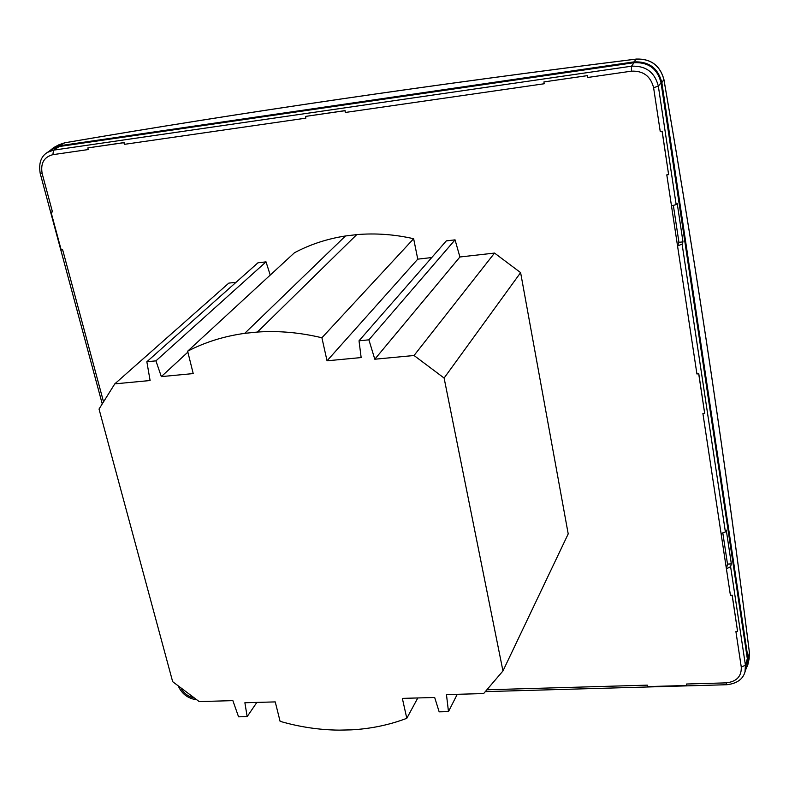 <?xml version="1.0" encoding="UTF-8"?>
<svg xmlns="http://www.w3.org/2000/svg" width="789" height="789" viewBox="0 0 789 789"><rect width="100%" height="100%" fill="white"/><g stroke="black" fill="none" stroke-linecap="round" stroke-linejoin="round"><path stroke-width="1.18" d="M172.663 681.676L199.203 701.589L232.873 700.632L238.564 716.826L247.164 716.619L244.886 702.743L275.243 701.904L280.095 721.333C299.702 727.004 319.367 729.933 339.102 730.131L351.016 729.874C370.574 728.849 389.164 725.002 406.799 718.315L402.351 698.383L434.68 697.486L439.157 711.836L448.477 711.609L446.466 694.606L483.647 693.561L502.958 670.956L444.108 378.049L414.038 355.504L374.795 359.222L368.897 339.832L359.015 340.809L361.155 357.565L327.041 360.81L321.902 337.771C300.037 332.514 278.537 330.611 257.392 332.051L244.718 333.352C224.037 336.232 205.012 342.189 187.634 351.204L193.216 373.582L161.331 376.619L155.926 360.859L146.853 361.757L150.097 380.525L114.79 383.868L99.029 409.057L172.663 681.676M359.015 340.809L446.327 240.872L455.056 239.856L459.908 256.987L494.525 253.072L520.612 272.619L568.208 533.897L502.958 670.956M520.612 272.619L444.108 378.049M698.709 373.828L704.676 413.357L698.768 373.67L696.924 373.986L698.768 373.67M487.375 689.773L647.355 685.148L647.601 686.598L686.805 685.473L686.568 684.014L726.186 682.87C736.581 681.657 741.611 676.4 741.275 667.099L735.91 631.614L737.616 631.545L732.153 595.36L730.436 595.439L732.202 595.172L737.616 631.545M730.436 595.439L721.067 533.512L725.397 531.983L726.265 530.09L731.344 563.908L730.614 566.699L726.413 568.83L727.507 564.105L722.852 533.265M721.067 533.512L702.9 413.495L704.676 413.357M682.988 241.878L677.218 203.473L676.153 204.617L671.488 205.88L677.554 246.01L682.091 244.057L682.988 241.878L678.934 242.331L677.554 246.01L696.924 373.986M662.089 131.28L660.235 131.526L662.089 131.28L668.628 174.625L666.794 174.852L671.488 205.88M103.339 401.137L62.647 249.778L61.207 249.965L51.019 212.103L52.468 211.916L42.182 173.659C40.357 163.362 43.928 157.031 52.883 154.664L88.269 149.555L87.845 147.908L123.922 142.691L124.346 144.348L305.876 118.153L305.501 116.417L344.961 110.707L345.326 112.462L544.242 83.752L543.927 81.918L587.253 75.655L587.558 77.5L631.397 71.168C643.252 70.665 650.649 76.168 653.598 87.678L660.235 131.526M114.79 383.868L228.81 283.113L236.059 282.294M146.853 361.757L257.934 262.816L266.031 261.869L270.223 275.075M187.634 351.204L294.455 252.756C310.097 244.432 327.11 238.84 345.483 235.97L356.736 234.619C375.475 233.021 394.451 234.382 413.643 238.722L417.756 259.147L431.751 257.559M52.468 211.916L51.019 212.103M726.186 682.87L726.847 684.724C736.827 683.57 742.873 679.309 745.003 671.932L746.887 665.462L747.321 658.687L661.034 82.746C657.474 68.751 648.479 62.065 634.06 62.706L59.274 146.527L53.119 148.786L47.409 152.395L53.524 150.157L631.486 66.207C645.836 65.586 654.781 72.243 658.342 86.169L676.153 204.617M745.526 670.137L747.873 664.624L748.051 658.667L749.392 652.533L749.146 658.736L747.873 664.624M49.017 151.38L53.652 147.612L59.086 145.817L633.942 61.897C648.854 61.236 658.164 68.15 661.853 82.638L748.051 658.667M663.865 79.304L663.894 79.482C681.647 182.397 697.496 280.914 711.441 375.051C725.407 469.277 738.05 561.768 749.392 652.533L749.402 652.444C738.07 561.729 725.416 469.228 711.451 374.953L711.412 374.874M749.372 652.365L749.136 658.736M711.441 375.051L711.451 374.953C697.496 280.766 681.647 182.249 663.904 79.383C660.008 65.477 650.895 58.692 636.536 59.047L636.447 59.086C432.382 84.522 241.769 112.442 64.619 142.829L58.978 144.742L53.652 147.612M256.859 702.407L247.164 716.619M417.815 697.949L406.799 718.315M457.255 694.3L448.477 711.609M494.525 253.072L414.038 355.504M459.908 256.987L374.795 359.222M455.056 239.856L368.897 339.832M417.756 259.147L327.041 360.81M413.643 238.722L321.902 337.771M356.736 234.619L257.392 332.051M345.483 235.97L244.718 333.352M187.861 352.131L161.331 376.619M266.031 261.869L155.926 360.859M686.805 685.473L686.568 684.014M673.382 205.574L678.934 242.331M662.158 131.161L668.628 174.625M587.253 75.655L543.927 81.918M587.341 75.547L587.558 77.5M124.346 144.348L124.09 142.582L87.845 147.908M345.326 112.462L345.089 110.608L305.501 116.417M727.507 564.105L731.344 563.908M661.853 82.638L663.894 79.482C659.979 65.507 650.836 58.711 636.447 59.086L633.942 61.897M64.787 142.799L59.086 145.817M636.624 59.057L636.536 59.047C432.461 84.492 241.858 112.403 64.708 142.799L58.968 144.752M181.125 688.55C184.015 693.393 188.196 696.48 193.66 697.811M42.182 173.659L40.229 173.541M682.091 244.057L725.397 531.983M747.321 658.687L745.427 665.206L730.614 566.699M661.034 82.746L658.342 86.169L653.598 87.678M726.847 684.724L485.59 691.618M745.003 671.932L745.427 665.206L741.275 667.099M631.397 71.168L631.486 66.207L634.06 62.706M52.883 154.664L53.524 150.157L59.274 146.527M102.087 403.327L40.239 173.57C38.503 163.501 40.9 156.439 47.409 152.395M178.472 686.45C182.111 694.093 188.107 698.531 196.461 699.744"/></g></svg>
